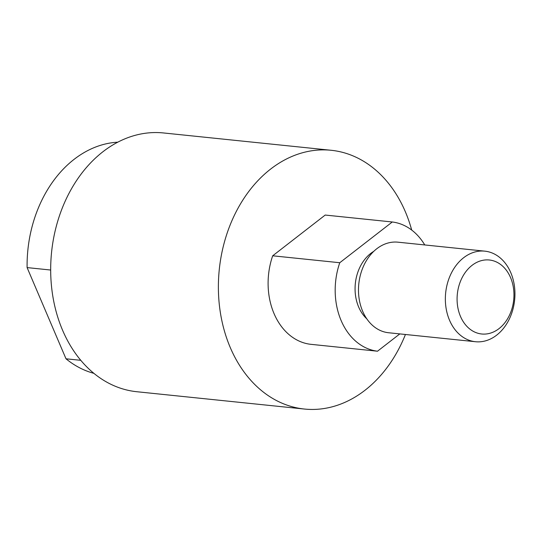 <?xml version="1.0" encoding="UTF-8"?>
<svg xmlns="http://www.w3.org/2000/svg" width="542" height="542" viewBox="0 0 542 542"><rect width="100%" height="100%" fill="white"/><g stroke="black" fill="none" stroke-linecap="round" stroke-linejoin="round"><path stroke-width="0.81" d="M510.788 272.673A45.528 34.668 -84.1 0 1 508.762 320.153A45.528 34.668 -84.1 0 1 475.469 341.724A45.528 34.668 -84.1 0 1 449.514 320.207A45.528 34.668 -84.1 0 1 451.54 272.721A45.528 34.668 -84.1 0 1 484.833 251.156A45.528 34.668 -84.1 0 1 510.788 272.673M475.469 341.724L388.6 332.747A45.528 34.668 -84.1 0 1 362.645 311.23A45.528 34.668 -84.1 0 1 364.671 263.744A45.528 34.668 -84.1 0 1 397.963 242.179L484.833 251.156M510.55 277.572A37.202 28.333 -84.1 0 1 499.013 328.621A37.202 28.333 -84.1 0 1 460.483 316.413A37.202 28.333 -84.1 0 1 472.028 265.363A37.202 28.333 -84.1 0 1 510.55 277.572M399.813 333.906L377.51 351.209L310.43 344.278A65.033 49.532 -84.1 0 1 274.049 313.615A65.033 49.532 -84.1 0 1 272.687 255.797L339.766 262.728L392.286 221.983A65.033 49.532 -84.1 0 1 424.759 244.943M377.51 351.209A65.033 49.532 -84.1 0 1 341.128 320.546A65.033 49.532 -84.1 0 1 339.766 262.728M405.443 334.482A130.073 99.057 -84.1 0 1 304.448 409.047A130.073 99.057 -84.1 0 1 230.282 347.571A130.073 99.057 -84.1 0 1 236.068 211.902A130.073 99.057 -84.1 0 1 331.189 150.283A130.073 99.057 -84.1 0 1 405.355 211.759A130.073 99.057 -84.1 0 1 411.696 230.059M304.448 409.047L136.747 391.717A130.073 99.057 -84.1 0 1 62.581 330.241A130.073 99.057 -84.1 0 1 68.367 194.571A130.073 99.057 -84.1 0 1 163.488 132.953L331.189 150.283M366.792 318.818A39.024 29.715 -84.1 0 1 358.635 306.968A39.024 29.715 -84.1 0 1 373.756 251.352M392.286 221.983L325.207 215.052L272.687 255.797M50.684 270.031L27.1 267.592L66.002 358.797L80.792 360.322M27.1 267.592A117.065 89.152 -84.1 0 1 117.79 142.173M93.901 373.35A117.065 89.152 -84.1 0 1 66.002 358.797"/></g></svg>
